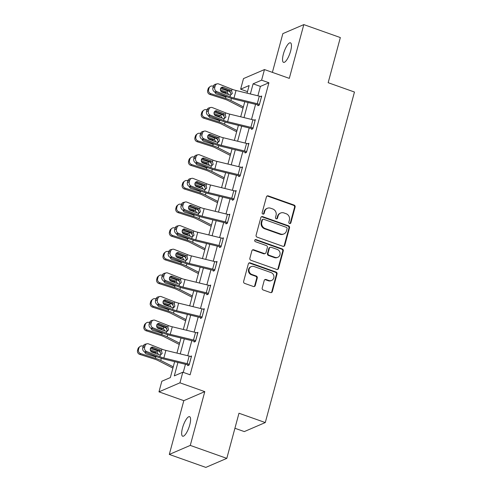 <?xml version="1.0" encoding="UTF-8"?>
<svg xmlns="http://www.w3.org/2000/svg" width="492" height="492" viewBox="0 0 492 492"><rect width="100%" height="100%" fill="white"/><g stroke="black" fill="none" stroke-linecap="round" stroke-linejoin="round"><path stroke-width="0.74" d="M289.567 223.534A1.113 1.027 66.7 0 0 290.852 222.851L295.114 207.052A1.587 1.47 66.7 0 0 294.081 205.059L268.269 195.896A1.587 1.47 66.7 0 0 266.43 196.874L262.168 212.673A1.113 1.027 66.7 0 0 263.614 214.051A1.113 1.027 66.7 0 0 264.179 213.387L264.727 211.345A5.086 4.705 66.7 0 1 267.31 208.3A5.086 4.705 66.7 0 1 270.6 208.214L272.752 208.977A5.086 4.705 66.7 0 1 276.061 215.361L275.508 217.409A1.113 1.027 66.7 0 0 276.953 218.786A1.113 1.027 66.7 0 0 277.513 218.122L278.066 216.074A5.086 4.705 66.7 0 1 280.643 213.03A5.086 4.705 66.7 0 1 283.939 212.944L286.092 213.706A5.086 4.705 66.7 0 1 289.394 220.096L288.847 222.138A1.113 1.027 66.7 0 0 289.567 223.534M289.985 223.596A1.113 1.027 66.7 0 0 290.286 223.097L294.548 207.298A1.587 1.47 66.7 0 0 293.515 205.305L267.703 196.142A1.587 1.47 66.7 0 0 266.971 196.08M263.312 214.131A1.113 1.027 66.7 0 0 263.614 213.633L264.161 211.585L264.727 211.345M276.645 218.86A1.113 1.027 66.7 0 0 276.947 218.362L277.5 216.32L278.066 216.074M189.752 424.885A10.363 3.001 -70.5 0 0 189.586 416.675A10.363 3.001 -70.5 0 0 182.495 428.009A10.363 3.001 -70.5 0 0 182.655 436.213A10.363 3.001 -70.5 0 0 189.752 424.885M290.624 51.033A10.363 3.001 -70.5 0 0 290.458 42.829A10.363 3.001 -70.5 0 0 283.367 54.157A10.363 3.001 -70.5 0 0 283.527 62.361A10.363 3.001 -70.5 0 0 290.624 51.033M262.199 287.992A1.587 1.47 66.7 0 0 263.232 289.991L270.471 292.562A1.587 1.47 66.7 0 0 272.31 291.584L277.039 274.038A1.587 1.47 66.7 0 0 276.006 272.039L250.194 262.882A1.587 1.47 66.7 0 0 248.362 263.86L243.626 281.406A1.587 1.47 66.7 0 0 244.659 283.398L253.405 286.504A1.587 1.47 66.7 0 0 255.243 285.526L257.267 278.017A1.587 1.47 66.7 0 0 256.234 276.024L251.898 274.481A4.25 3.93 66.7 0 1 249.001 270.606A4.25 3.93 66.7 0 1 251.289 266.603A4.25 3.93 66.7 0 1 254.044 266.529L271.037 272.562A4.25 3.93 66.7 0 1 273.933 276.43A4.25 3.93 66.7 0 1 271.645 280.44A4.25 3.93 66.7 0 1 268.89 280.514L266.055 279.511A1.587 1.47 66.7 0 0 264.222 280.489L262.199 287.992M226.8 458.372L205.828 467.4L169.303 454.436L190.275 445.408L226.8 458.372L238.977 413.231L265.28 422.56L354.461 92.035L328.164 82.699L340.341 37.564L303.816 24.6L289.308 78.376L264.468 69.563L261.609 80.165L268.915 82.754L190.115 374.806L182.809 372.216L179.949 382.819L158.971 391.847L161.831 381.245L170.337 377.585L174.635 361.651M190.275 445.408L204.783 391.632L179.949 382.819M282.949 246.32A1.587 1.47 66.7 0 0 284.782 245.342L289.517 227.796A1.587 1.47 66.7 0 0 288.484 225.803L262.673 216.64A1.587 1.47 66.7 0 0 260.834 217.618L256.104 235.164A1.587 1.47 66.7 0 0 257.138 237.156L282.949 246.32M283.281 250.92L278.546 268.46A1.587 1.47 66.7 0 1 276.713 269.438L250.895 260.28A1.587 1.47 66.7 0 1 249.862 258.282L251.892 250.772A1.587 1.47 66.7 0 1 253.724 249.795L264.192 253.515A1.587 1.47 66.7 0 0 266.031 252.537L267.371 247.556A1.587 1.47 66.7 0 0 266.338 245.557L255.44 241.689A1.113 1.027 66.7 0 1 255.28 239.629A1.113 1.027 66.7 0 1 256.006 239.61L282.248 248.921A1.587 1.47 66.7 0 1 283.281 250.92L282.715 251.16L277.98 268.706L278.546 268.46M303.816 24.6L282.845 33.628L272.39 72.373M234.924 428.261L244.303 431.589L265.28 422.56M268.915 82.754L260.409 86.42L257.882 95.799M255.576 104.347L251.504 119.427M249.198 127.975L245.127 143.061M242.82 151.604L238.749 166.69M236.443 175.238L232.378 190.318M230.072 198.866L226 213.952M223.694 222.501L219.623 237.581M217.316 246.129L213.245 261.209M210.939 269.757L206.874 284.843M204.567 293.392L200.496 308.472M198.19 317.02L194.119 332.106M191.812 340.655L187.741 355.734M185.435 364.283L183.252 372.376M258.036 104.98L257.826 105.737L259.247 105.128L261.701 96.038L260.612 96.506M251.658 128.609L251.455 129.371L252.87 128.756L255.323 119.667L254.241 120.134M245.28 152.243L245.077 153L246.492 152.391L248.946 143.301L247.863 143.769M238.903 175.872L238.7 176.628L240.114 176.019L242.568 166.929L241.486 167.397M232.532 199.506L232.322 200.262L233.743 199.647L236.191 190.564L235.108 191.025M226.154 223.134L225.951 223.891L227.365 223.282L229.819 214.192L228.737 214.66M219.776 246.763L219.573 247.519L220.988 246.91L223.442 237.82L222.359 238.288M213.399 270.397L213.196 271.154L214.61 270.545L217.064 261.455L215.982 261.922M207.021 294.025L206.818 294.782L208.239 294.173L210.687 285.083L209.604 285.551M200.65 317.654L200.447 318.416L201.861 317.801L204.315 308.718L203.233 309.179M194.272 341.288L194.069 342.045L195.484 341.436L197.938 332.346L196.855 332.813M187.895 364.916L187.692 365.673L189.106 365.064L191.56 355.974L190.478 356.442M204.783 391.632L183.811 400.666L169.303 454.436M183.811 400.666L158.971 391.847M247.494 91.629L240.637 89.193L243.497 78.591L264.468 69.563M177.926 362.456L174.303 375.876L182.809 372.216M261.609 80.165L253.103 83.825L250.367 93.966M248.06 102.514L243.995 117.6M241.689 126.149L237.618 141.229M235.311 149.777L231.24 164.863M228.934 173.405L224.862 188.491M222.556 197.04L218.491 212.12M216.185 220.668L212.113 235.754M209.807 244.303L205.736 259.382M203.43 267.931L199.358 283.011M197.052 291.559L192.987 306.645M190.681 315.194L186.609 330.273M184.303 338.822L180.232 353.908M247.076 93.166L249.137 85.534L240.637 89.193M176.942 353.102L181.013 338.022M183.319 329.474L187.391 314.394M189.697 305.846L193.762 290.76M196.068 282.211L200.139 267.131M202.446 258.583L206.517 243.497M208.823 234.948L212.895 219.869M215.201 211.32L219.266 196.24M221.572 187.692L225.643 172.606M227.95 164.057L232.021 148.978M234.327 140.429L238.399 125.343M240.705 116.795L244.77 101.715M260.409 86.42L253.103 83.825M280.643 213.03L280.077 213.276A5.086 4.705 66.7 0 0 277.5 216.32M267.31 208.3L266.738 208.54A5.086 4.705 66.7 0 0 264.161 211.585M283.681 246.381A1.587 1.47 66.7 0 0 284.216 245.588L288.952 228.042A1.587 1.47 66.7 0 0 287.918 226.043L262.107 216.886A1.587 1.47 66.7 0 0 261.375 216.824M287.07 228.718A1.113 1.027 66.7 0 0 286.344 227.322L263.687 219.284A1.113 1.027 66.7 0 0 262.402 219.967L261.824 222.12A5.086 4.705 66.7 0 0 265.127 228.509L280.612 234.007A5.086 4.705 66.7 0 0 283.909 233.921A5.086 4.705 66.7 0 0 286.485 230.877L287.07 228.718M262.968 219.303L262.402 219.543A1.113 1.027 66.7 0 0 261.836 220.213L262.402 219.967M283.909 233.921L283.343 234.161A5.086 4.705 66.7 0 1 280.046 234.247L264.561 228.755A5.086 4.705 66.7 0 1 261.252 222.366L261.836 220.213M277.445 269.505A1.587 1.47 66.7 0 0 277.98 268.706M265.225 253.485L264.659 253.731A1.587 1.47 66.7 0 1 263.626 253.755L253.159 250.041A1.587 1.47 66.7 0 0 252.427 249.979M282.715 251.16A1.587 1.47 66.7 0 0 281.682 249.167L255.434 239.85A1.113 1.027 66.7 0 0 255.022 239.795M275.059 257.365A4.25 3.93 66.7 0 0 277.814 257.298A4.25 3.93 66.7 0 0 280.102 253.288A4.25 3.93 66.7 0 0 277.205 249.413L271.215 247.285A1.587 1.47 66.7 0 0 269.382 248.263L268.035 253.245A1.587 1.47 66.7 0 0 269.069 255.243L275.059 257.365L274.493 257.611A4.25 3.93 66.7 0 0 277.248 257.537L277.814 257.298M270.188 247.316L269.622 247.556A1.587 1.47 66.7 0 0 268.817 248.509L269.382 248.263M274.493 257.611L268.503 255.489A1.587 1.47 66.7 0 1 267.47 253.491L268.817 248.509M271.645 280.44L271.08 280.686A4.25 3.93 66.7 0 1 268.325 280.76L265.489 279.751A1.587 1.47 66.7 0 0 264.757 279.69M251.289 266.603L250.723 266.842A4.25 3.93 66.7 0 0 248.435 270.852A4.25 3.93 66.7 0 0 251.332 274.727L251.898 274.481M254.136 286.565A1.587 1.47 66.7 0 0 254.678 285.772L256.701 278.263A1.587 1.47 66.7 0 0 255.668 276.264L251.332 274.727M271.203 292.623A1.587 1.47 66.7 0 0 271.738 291.83L276.473 274.284A1.587 1.47 66.7 0 0 275.44 272.285L249.628 263.128A1.587 1.47 66.7 0 0 248.897 263.066M230.65 91.906A12.146 3.014 -164.9 0 0 227.568 90.792L220.57 88.566M213.331 86.266L212.888 86.125A3.241 3.087 51 0 0 209.032 88.185L208.085 88.954A3.241 3.087 -129 0 1 209.088 87.404L210.035 86.635M243.374 106.887L230.883 100.509A12.146 3.014 -164.9 0 0 225.527 98.369L210.847 93.701L209.9 94.464A3.241 3.087 -129 0 1 207.673 90.466L208.085 88.954M243.036 108.16L228.147 100.565A8.1 2.011 -164.9 0 0 224.573 99.138L209.9 94.464M220.416 89.999L227.187 92.201L228.571 94.612M227.015 96.856L225.434 96.856L216.689 94.077A2.589 2.472 -129 0 1 214.863 91.992M207.673 90.466L208.626 89.704L209.032 88.185M208.626 89.704A3.241 3.087 51 0 0 210.847 93.701M226.744 94.003L225.121 92.564L220.902 91.223M259.45 104.372L259.419 104.359A5.67 1.408 -164.9 0 0 257.261 103.72L233.989 98.049A8.1 2.011 15.1 0 1 230.004 96.795L216.701 91.537L214.838 91.979A3.241 2.854 -103.4 0 1 212.901 87.859L214.764 87.416A3.241 2.854 76.6 0 0 216.701 91.537M258.884 105.282L258.005 104.968A1.617 0.4 -164.9 0 0 257.384 104.784L234.112 99.12A12.146 3.014 15.1 0 1 228.14 97.244L214.838 91.979M261.492 96.795L261.467 96.789A5.67 1.408 -164.9 0 0 259.302 96.143L236.031 90.479A8.1 2.011 15.1 0 1 232.052 89.224L218.743 83.966A3.241 2.854 76.6 0 0 217.181 83.843A3.241 2.854 76.6 0 0 215.17 85.903L214.764 87.416M230.484 95.159L231.043 94.144L229.401 90.866L230.656 90.184L223.337 87.287L221.474 87.73L229.401 90.866M215.17 85.903L213.307 86.346L212.901 87.859M213.307 86.346A3.241 2.854 -103.4 0 1 215.318 84.286L217.181 83.843M230.656 90.184L231.609 90.854L232.279 93.468L230.447 95.165L222.033 92.139A2.589 2.282 -103.4 0 1 220.477 88.843A2.589 2.282 -103.4 0 1 222.089 87.195A2.589 2.282 -103.4 0 1 223.337 87.287M224.272 115.534A12.146 3.014 -164.9 0 0 221.191 114.427L214.192 112.201M206.954 109.894L206.517 109.753A3.241 3.087 51 0 0 202.655 111.819L201.708 112.588A3.241 3.087 -129 0 1 202.71 111.038L203.657 110.27M237.003 130.515L224.506 124.144A12.146 3.014 -164.9 0 0 219.149 121.998L204.469 117.33L203.522 118.098A3.241 3.087 -129 0 1 201.302 114.101L201.708 112.588M236.658 131.788L221.775 124.193A8.1 2.011 -164.9 0 0 218.202 122.766L203.522 118.098M214.038 113.627L220.81 115.829L222.2 118.24M220.637 120.485L219.057 120.491L210.312 117.705A2.589 2.472 -129 0 1 208.491 115.62M201.302 114.101L202.249 113.332L202.655 111.819M202.249 113.332A3.241 3.087 51 0 0 204.469 117.33M220.373 117.631L218.743 116.198L214.524 114.851M217.894 139.162A12.146 3.014 -164.9 0 0 214.813 138.055L207.821 135.829M200.576 133.523L200.139 133.387A3.241 3.087 51 0 0 196.283 135.448L195.33 136.216A3.241 3.087 -129 0 1 196.333 134.667L197.286 133.898M230.625 154.15L218.134 147.772A12.146 3.014 -164.9 0 0 212.772 145.632L198.098 140.958L197.151 141.727A3.241 3.087 -129 0 1 194.924 137.729L195.33 136.216M230.281 155.423L215.398 147.828A8.1 2.011 -164.9 0 0 211.824 146.395L197.151 141.727M207.667 137.262L214.438 139.464L215.822 141.874M214.26 144.119L212.679 144.119L203.94 141.339A2.589 2.472 -129 0 1 202.114 139.254M194.924 137.729L195.871 136.96L196.283 135.448M195.871 136.96A3.241 3.087 51 0 0 198.098 140.958M213.995 141.266L212.372 139.826L208.147 138.486M253.072 128L253.042 127.988A5.67 1.408 -164.9 0 0 250.883 127.348L227.612 121.684A8.1 2.011 15.1 0 1 223.632 120.429L210.324 115.171L208.46 115.614A3.241 2.854 -103.4 0 1 206.523 111.493L208.387 111.051A3.241 2.854 76.6 0 0 210.324 115.171M252.507 128.916L251.627 128.603A1.617 0.4 -164.9 0 0 251.012 128.418L227.741 122.748A12.146 3.014 15.1 0 1 221.763 120.872L208.46 115.614M255.12 120.429L255.09 120.417A5.67 1.408 -164.9 0 0 252.925 119.771L229.653 114.107A8.1 2.011 15.1 0 1 225.674 112.852L212.366 107.594A3.241 2.854 76.6 0 0 210.804 107.471A3.241 2.854 76.6 0 0 208.792 109.531L208.387 111.051M224.106 118.793L224.666 117.772L223.024 114.495L224.278 113.812L216.966 110.921L215.102 111.364L223.024 114.495M208.792 109.531L206.929 109.974L206.523 111.493M206.929 109.974A3.241 2.854 -103.4 0 1 208.94 107.914L210.804 107.471M224.278 113.812L225.231 114.488L225.902 117.102L224.069 118.8L215.656 115.768A2.589 2.282 -103.4 0 1 214.106 112.471A2.589 2.282 -103.4 0 1 215.711 110.823A2.589 2.282 -103.4 0 1 216.966 110.921M246.695 151.634L246.67 151.622A5.67 1.408 -164.9 0 0 244.506 150.976L221.234 145.312A8.1 2.011 15.1 0 1 217.255 144.058L203.946 138.799L202.083 139.242A3.241 2.854 -103.4 0 1 200.146 135.122L202.009 134.679A3.241 2.854 76.6 0 0 203.946 138.799M246.135 152.545L245.25 152.231A1.617 0.4 -164.9 0 0 244.635 152.046L221.363 146.382A12.146 3.014 15.1 0 1 215.391 144.5L202.083 139.242M248.743 144.058L248.712 144.045A5.67 1.408 -164.9 0 0 246.547 143.406L223.276 137.735A8.1 2.011 15.1 0 1 219.297 136.487L205.994 131.223A3.241 2.854 76.6 0 0 204.426 131.106A3.241 2.854 76.6 0 0 202.421 133.166L202.009 134.679M217.728 142.422L218.294 141.407L216.646 138.129L217.907 137.446L210.588 134.55L208.725 134.993L216.646 138.129M202.421 133.166L200.552 133.609L200.146 135.122M200.552 133.609A3.241 2.854 -103.4 0 1 202.563 131.548L204.426 131.106M217.907 137.446L218.854 138.117L219.53 140.73L218.399 142.194L217.692 142.428L209.278 139.396A2.589 2.282 -103.4 0 1 207.729 136.1A2.589 2.282 -103.4 0 1 209.334 134.451A2.589 2.282 -103.4 0 1 210.588 134.55M211.517 162.797A12.146 3.014 -164.9 0 0 208.442 161.683L201.443 159.457M194.205 157.157L193.762 157.016A3.241 3.087 51 0 0 189.906 159.076L188.959 159.845A3.241 3.087 -129 0 1 189.961 158.295L190.908 157.532M224.247 177.778L211.757 171.4A12.146 3.014 -164.9 0 0 206.394 169.26L191.72 164.592L190.773 165.361A3.241 3.087 -129 0 1 188.547 161.364L188.959 159.845M223.903 179.051L209.02 171.456A8.1 2.011 -164.9 0 0 205.447 170.029L190.773 165.361M201.29 160.89L208.061 163.092L209.444 165.503M207.888 167.747L206.302 167.754L197.563 164.968A2.589 2.472 -129 0 1 195.736 162.883A3.241 2.854 -103.4 0 1 193.768 158.756L195.632 158.313A3.241 2.854 76.6 0 0 197.575 162.428L195.711 162.87L209.014 168.135A12.146 3.014 15.1 0 0 214.986 170.011L238.257 175.681A1.617 0.4 -164.9 0 1 238.878 175.859L239.758 176.173M188.547 161.364L189.494 160.595L189.906 159.076M189.494 160.595A3.241 3.087 51 0 0 191.72 164.592M207.618 164.894L205.994 163.455L201.775 162.114M205.146 186.425A12.146 3.014 -164.9 0 0 202.064 185.318L195.066 183.092M187.827 180.785L187.384 180.65A3.241 3.087 51 0 0 183.528 182.71L182.581 183.479A3.241 3.087 -129 0 1 183.584 181.929L184.531 181.161M217.87 201.406L205.379 195.035A12.146 3.014 -164.9 0 0 200.023 192.889L185.343 188.221L184.395 188.989A3.241 3.087 -129 0 1 182.169 184.992L182.581 183.479M217.532 202.679L202.642 195.084A8.1 2.011 -164.9 0 0 199.069 193.657L184.395 188.989M194.912 184.525L201.683 186.72L203.067 189.137M201.511 191.376L199.93 191.382L191.185 188.602A2.589 2.472 -129 0 1 189.358 186.517M182.169 184.992L183.122 184.223L183.528 182.71M183.122 184.223A3.241 3.087 51 0 0 185.343 188.221M201.24 188.522L199.617 187.089L195.398 185.748M198.768 210.053A12.146 3.014 -164.9 0 0 195.687 208.946L188.688 206.72M181.45 204.42L181.013 204.278A3.241 3.087 51 0 0 177.151 206.339L176.204 207.107A3.241 3.087 -129 0 1 177.206 205.558L178.153 204.789M211.498 225.041L199.002 218.663A12.146 3.014 -164.9 0 0 193.645 216.523L178.965 211.855L178.018 212.618A3.241 3.087 -129 0 1 175.798 208.62L176.204 207.107M211.154 226.314L196.271 218.719A8.1 2.011 -164.9 0 0 192.698 217.292L178.018 212.618M188.534 208.153L195.306 210.355L196.695 212.765M195.133 215.01L193.553 215.01L184.808 212.23A2.589 2.472 -129 0 1 182.987 210.145M175.798 208.62L176.745 207.858L177.151 206.339M176.745 207.858A3.241 3.087 51 0 0 178.965 211.855M194.869 212.157L193.239 210.717L189.02 209.377M240.324 175.263L240.293 175.25A5.67 1.408 -164.9 0 0 238.128 174.611L214.856 168.94A8.1 2.011 15.1 0 1 210.877 167.692L197.575 162.428M242.365 167.686L242.335 167.68A5.67 1.408 -164.9 0 0 240.176 167.034L216.904 161.37A8.1 2.011 15.1 0 1 212.919 160.115L199.617 154.857A3.241 2.854 76.6 0 0 198.048 154.734A3.241 2.854 76.6 0 0 196.044 156.794L195.632 158.313M211.357 166.05L211.917 165.035L210.275 161.757L211.529 161.075L204.211 158.184L202.347 158.627L210.275 161.757M196.044 156.794L194.18 157.237L193.768 158.756M194.18 157.237A3.241 2.854 -103.4 0 1 196.185 155.177L198.048 154.734M211.529 161.075L212.482 161.745L213.153 164.365L211.32 166.056L202.901 163.03A2.589 2.282 -103.4 0 1 201.351 159.734A2.589 2.282 -103.4 0 1 202.956 158.086A2.589 2.282 -103.4 0 1 204.211 158.184M233.946 198.891L233.915 198.885A5.67 1.408 -164.9 0 0 231.757 198.239L208.485 192.575A8.1 2.011 15.1 0 1 204.5 191.32L191.197 186.062L189.334 186.505A3.241 2.854 -103.4 0 1 187.397 182.384L189.26 181.942A3.241 2.854 76.6 0 0 191.197 186.062M233.38 199.807L232.501 199.494A1.617 0.4 -164.9 0 0 231.88 199.309L208.608 193.645A12.146 3.014 15.1 0 1 202.636 191.763L189.334 186.505M235.988 191.32L235.957 191.308A5.67 1.408 -164.9 0 0 233.798 190.668L210.527 184.998A8.1 2.011 15.1 0 1 206.548 183.75L193.239 178.485A3.241 2.854 76.6 0 0 191.677 178.362A3.241 2.854 76.6 0 0 189.666 180.429L189.26 181.942M204.98 189.684L205.539 188.664L203.897 185.386L205.152 184.703L197.833 181.812L195.97 182.255L203.897 185.386M189.666 180.429L187.803 180.871L187.397 182.384M187.803 180.871A3.241 2.854 -103.4 0 1 189.807 178.805L191.677 178.362M205.152 184.703L206.105 185.379L206.775 187.993L204.943 189.691L196.529 186.659A2.589 2.282 -103.4 0 1 194.973 183.362A2.589 2.282 -103.4 0 1 196.585 181.714A2.589 2.282 -103.4 0 1 197.833 181.812M227.568 222.525L227.538 222.513A5.67 1.408 -164.9 0 0 225.379 221.874L202.107 216.203A8.1 2.011 15.1 0 1 198.122 214.949L184.82 209.69L182.956 210.133A3.241 2.854 -103.4 0 1 181.019 206.013L182.883 205.57A3.241 2.854 76.6 0 0 184.82 209.69M227.003 223.436L226.123 223.122A1.617 0.4 -164.9 0 0 225.508 222.938L202.237 217.273A12.146 3.014 15.1 0 1 196.259 215.391L182.956 210.133M229.61 214.949L229.586 214.942A5.67 1.408 -164.9 0 0 227.421 214.297L204.149 208.633A8.1 2.011 15.1 0 1 200.17 207.378L186.862 202.12A3.241 2.854 76.6 0 0 185.299 201.997A3.241 2.854 76.6 0 0 183.288 204.057L182.883 205.57M198.602 213.313L199.162 212.298L197.52 209.02L198.774 208.337L191.462 205.441L189.592 205.884L197.52 209.02M183.288 204.057L181.425 204.5L181.019 206.013M181.425 204.5A3.241 2.854 -103.4 0 1 183.436 202.44L185.299 201.997M198.774 208.337L199.727 209.008L200.398 211.621L199.272 213.085L198.565 213.319L190.152 210.293A2.589 2.282 -103.4 0 1 188.602 206.997A2.589 2.282 -103.4 0 1 190.207 205.342A2.589 2.282 -103.4 0 1 191.462 205.441M221.191 246.154L221.166 246.141A5.67 1.408 -164.9 0 0 219.002 245.502L195.73 239.838A8.1 2.011 15.1 0 1 191.751 238.583L178.442 233.325L176.579 233.768A3.241 2.854 -103.4 0 1 174.642 229.647L176.505 229.204A3.241 2.854 76.6 0 0 178.442 233.325M220.631 247.07L219.746 246.756A1.617 0.4 -164.9 0 0 219.131 246.572L195.859 240.902A12.146 3.014 15.1 0 1 189.887 239.026L176.579 233.768M223.239 238.583L223.208 238.571A5.67 1.408 -164.9 0 0 221.043 237.925L197.772 232.261A8.1 2.011 15.1 0 1 193.793 231.006L180.49 225.748A3.241 2.854 76.6 0 0 178.922 225.625A3.241 2.854 76.6 0 0 176.917 227.685L176.505 229.204M192.224 236.947L192.79 235.926L191.142 232.648L192.403 231.966L185.084 229.075L183.221 229.518L191.142 232.648M176.917 227.685L175.047 228.128L174.642 229.647M175.047 228.128A3.241 2.854 -103.4 0 1 177.058 226.068L178.922 225.625M192.403 231.966L193.35 232.642L194.026 235.256L192.188 236.953L183.774 233.921A2.589 2.282 -103.4 0 1 182.225 230.625A2.589 2.282 -103.4 0 1 183.83 228.977A2.589 2.282 -103.4 0 1 185.084 229.075M214.82 269.788L214.789 269.776A5.67 1.408 -164.9 0 0 212.624 269.13L189.352 263.466A8.1 2.011 15.1 0 1 185.373 262.211L172.071 256.953L170.207 257.396A3.241 2.854 -103.4 0 1 168.264 253.275L170.127 252.833A3.241 2.854 76.6 0 0 172.071 256.953M214.254 270.698L213.374 270.385A1.617 0.4 -164.9 0 0 212.753 270.2L189.482 264.536A12.146 3.014 15.1 0 1 183.51 262.654L170.207 257.396M216.861 262.211L216.831 262.199A5.67 1.408 -164.9 0 0 214.672 261.56L191.4 255.889A8.1 2.011 15.1 0 1 187.415 254.641L174.113 249.376A3.241 2.854 76.6 0 0 172.544 249.26A3.241 2.854 76.6 0 0 170.54 251.32L170.127 252.833M185.853 260.575L186.413 259.561L184.771 256.283L186.025 255.6L178.707 252.703L176.843 253.146L184.771 256.283M170.54 251.32L168.676 251.763L168.264 253.275M168.676 251.763A3.241 2.854 -103.4 0 1 170.681 249.702L172.544 249.26M186.025 255.6L186.978 256.27L187.649 258.884L185.816 260.582L177.397 257.55A2.589 2.282 -103.4 0 1 175.847 254.253A2.589 2.282 -103.4 0 1 177.452 252.605A2.589 2.282 -103.4 0 1 178.707 252.703M208.442 293.416L208.411 293.404A5.67 1.408 -164.9 0 0 206.253 292.765L182.981 287.094A8.1 2.011 15.1 0 1 178.996 285.846L165.693 280.581L163.83 281.024A3.241 2.854 -103.4 0 1 161.886 276.91L163.756 276.467A3.241 2.854 76.6 0 0 165.693 280.581M207.876 294.327L206.997 294.013A1.617 0.4 -164.9 0 0 206.376 293.835L183.104 288.164A12.146 3.014 15.1 0 1 177.132 286.289L163.83 281.024M210.484 285.84L210.453 285.834A5.67 1.408 -164.9 0 0 208.294 285.188L185.023 279.524A8.1 2.011 15.1 0 1 181.044 278.269L167.735 273.011A3.241 2.854 76.6 0 0 166.173 272.888A3.241 2.854 76.6 0 0 164.162 274.948L163.756 276.467M179.475 284.204L180.035 283.189L178.393 279.911L179.648 279.228L172.329 276.338L170.466 276.781L178.393 279.911M164.162 274.948L162.298 275.391L161.886 276.91M162.298 275.391A3.241 2.854 -103.4 0 1 164.303 273.331L166.173 272.888M179.648 279.228L180.601 279.899L181.271 282.519L179.439 284.21L171.025 281.184A2.589 2.282 -103.4 0 1 169.469 277.888A2.589 2.282 -103.4 0 1 171.081 276.24A2.589 2.282 -103.4 0 1 172.329 276.338M202.064 317.045L202.034 317.039A5.67 1.408 -164.9 0 0 199.875 316.393L176.603 310.729A8.1 2.011 15.1 0 1 172.618 309.474L159.316 304.216L157.452 304.659A3.241 2.854 -103.4 0 1 155.515 300.538L157.379 300.095A3.241 2.854 76.6 0 0 159.316 304.216M201.499 317.961L200.619 317.647A1.617 0.4 -164.9 0 0 200.004 317.463L176.733 311.799A12.146 3.014 15.1 0 1 170.755 309.917L157.452 304.659M204.106 309.474L204.082 309.462A5.67 1.408 -164.9 0 0 201.917 308.822L178.645 303.152A8.1 2.011 15.1 0 1 174.666 301.897L161.358 296.639A3.241 2.854 76.6 0 0 159.795 296.516A3.241 2.854 76.6 0 0 157.784 298.582L157.379 300.095M173.098 307.838L173.658 306.817L172.016 303.539L173.27 302.857L165.958 299.966L164.088 300.409L172.016 303.539M157.784 298.582L155.921 299.025L155.515 300.538M155.921 299.025A3.241 2.854 -103.4 0 1 157.932 296.959L159.795 296.516M173.27 302.857L174.223 303.533L174.894 306.147L173.768 307.611L173.061 307.844L164.648 304.812A2.589 2.282 -103.4 0 1 163.098 301.516A2.589 2.282 -103.4 0 1 164.703 299.868A2.589 2.282 -103.4 0 1 165.958 299.966M195.687 340.679L195.662 340.667A5.67 1.408 -164.9 0 0 193.497 340.027L170.226 334.357A8.1 2.011 15.1 0 1 166.247 333.102L152.938 327.844L151.075 328.287A3.241 2.854 -103.4 0 1 149.137 324.166L151.001 323.724A3.241 2.854 76.6 0 0 152.938 327.844M195.127 341.589L194.242 341.276A1.617 0.4 -164.9 0 0 193.627 341.091L170.355 335.427A12.146 3.014 15.1 0 1 164.383 333.545L151.075 328.287M197.735 333.102L197.704 333.09A5.67 1.408 -164.9 0 0 195.539 332.451L172.268 326.786A8.1 2.011 15.1 0 1 168.289 325.532L154.986 320.274A3.241 2.854 76.6 0 0 153.418 320.151A3.241 2.854 76.6 0 0 151.407 322.211L151.001 323.724M166.72 331.467L167.286 330.452L165.638 327.174L166.899 326.491L159.58 323.595L157.717 324.037L165.638 327.174M151.407 322.211L149.543 322.654L149.137 324.166M149.543 322.654A3.241 2.854 -103.4 0 1 151.554 320.593L153.418 320.151M166.899 326.491L167.846 327.162L168.522 329.775L167.391 331.239L166.683 331.473L158.27 328.441A2.589 2.282 -103.4 0 1 156.72 325.151A2.589 2.282 -103.4 0 1 158.326 323.496A2.589 2.282 -103.4 0 1 159.58 323.595M189.315 364.308L189.285 364.295A5.67 1.408 -164.9 0 0 187.12 363.656L163.848 357.985A8.1 2.011 15.1 0 1 159.869 356.737L146.567 351.479L144.703 351.921A3.241 2.854 -103.4 0 1 142.76 347.801L144.623 347.358A3.241 2.854 76.6 0 0 146.567 351.479M188.75 365.218L187.864 364.91A1.617 0.4 -164.9 0 0 187.249 364.726L163.977 359.055A12.146 3.014 15.1 0 1 158.006 357.18L144.703 351.921M191.357 356.737L191.327 356.725A5.67 1.408 -164.9 0 0 189.168 356.079L165.896 350.415A8.1 2.011 15.1 0 1 161.911 349.16L148.609 343.902A3.241 2.854 76.6 0 0 147.04 343.779A3.241 2.854 76.6 0 0 145.035 345.839L144.623 347.358M160.343 355.101L160.909 354.08L159.267 350.802L160.521 350.119L153.203 347.229L151.339 347.672L159.267 350.802M145.035 345.839L143.172 346.282L142.76 347.801M143.172 346.282A3.241 2.854 -103.4 0 1 145.177 344.222L147.04 343.779M160.521 350.119L161.474 350.796L162.145 353.41L160.312 355.101L151.893 352.075A2.589 2.282 -103.4 0 1 150.343 348.779A2.589 2.282 -103.4 0 1 151.948 347.131A2.589 2.282 -103.4 0 1 153.203 347.229M192.39 233.688A12.146 3.014 -164.9 0 0 189.309 232.581L182.311 230.354M175.072 228.048L174.635 227.907A3.241 3.087 51 0 0 170.779 229.973L169.826 230.742A3.241 3.087 -129 0 1 170.829 229.192L171.782 228.423M205.121 248.669L192.63 242.298A12.146 3.014 -164.9 0 0 187.267 240.151L172.594 235.483L171.64 236.252A3.241 3.087 -129 0 1 169.42 232.255L169.826 230.742M204.777 249.942L189.894 242.347A8.1 2.011 -164.9 0 0 186.32 240.92L171.64 236.252M182.163 231.781L188.934 233.983L190.318 236.394M188.756 238.638L187.175 238.645L178.436 235.859A2.589 2.472 -129 0 1 176.61 233.774M169.42 232.255L170.367 231.486L170.779 229.973M170.367 231.486A3.241 3.087 51 0 0 172.594 235.483M188.491 235.785L186.868 234.352L182.643 233.005M186.013 257.316A12.146 3.014 -164.9 0 0 182.938 256.209L175.939 253.983M168.701 251.676L168.258 251.541A3.241 3.087 51 0 0 164.402 253.601L163.455 254.37A3.241 3.087 -129 0 1 164.457 252.82L165.404 252.052M198.743 272.304L186.253 265.926A12.146 3.014 -164.9 0 0 180.89 263.786L166.216 259.112L165.269 259.881A3.241 3.087 -129 0 1 163.043 255.883L163.455 254.37M198.399 273.577L183.516 265.981A8.1 2.011 -164.9 0 0 179.943 264.548L165.269 259.881M175.785 255.416L182.557 257.617L183.94 260.028M182.384 262.273L180.798 262.273L172.059 259.493A2.589 2.472 -129 0 1 170.232 257.408M163.043 255.883L163.99 255.114L164.402 253.601M163.99 255.114A3.241 3.087 51 0 0 166.216 259.112M182.114 259.413L180.49 257.98L176.271 256.639M179.642 280.95A12.146 3.014 -164.9 0 0 176.56 279.837L169.562 277.611M162.323 275.311L161.88 275.169A3.241 3.087 51 0 0 158.024 277.23L157.077 277.998A3.241 3.087 -129 0 1 158.08 276.449L159.027 275.68M192.366 295.932L179.875 289.554A12.146 3.014 -164.9 0 0 174.512 287.414L159.838 282.746L158.891 283.515A3.241 3.087 -129 0 1 156.665 279.517L157.077 277.998M192.028 297.205L177.138 289.61A8.1 2.011 -164.9 0 0 173.565 288.183L158.891 283.515M169.408 279.044L176.179 281.246L177.563 283.656M176.007 285.901L174.426 285.901L165.681 283.121A2.589 2.472 -129 0 1 163.854 281.037M156.665 279.517L157.618 278.749L158.024 277.23M157.618 278.749A3.241 3.087 51 0 0 159.838 282.746M175.736 283.048L174.113 281.608L169.894 280.268M173.264 304.579A12.146 3.014 -164.9 0 0 170.183 303.472L163.184 301.245M155.946 298.939L155.509 298.804A3.241 3.087 51 0 0 151.647 300.864L150.7 301.633A3.241 3.087 -129 0 1 151.702 300.083L152.649 299.314M185.994 319.56L173.498 313.189A12.146 3.014 -164.9 0 0 168.141 311.042L153.461 306.375L152.514 307.143A3.241 3.087 -129 0 1 150.294 303.146L150.7 301.633M185.65 320.833L170.767 313.238A8.1 2.011 -164.9 0 0 167.194 311.811L152.514 307.143M163.03 302.678L169.802 304.874L171.191 307.291M169.629 309.529L168.049 309.536L159.303 306.756A2.589 2.472 -129 0 1 157.483 304.671M150.294 303.146L151.241 302.377L151.647 300.864M151.241 302.377A3.241 3.087 51 0 0 153.461 306.375M169.365 306.676L167.735 305.243L163.516 303.902M166.886 328.207A12.146 3.014 -164.9 0 0 163.805 327.1L156.807 324.874M149.568 322.574L149.131 322.432A3.241 3.087 51 0 0 145.275 324.492L144.322 325.261A3.241 3.087 -129 0 1 145.325 323.711L146.278 322.943M179.617 343.195L167.126 336.817A12.146 3.014 -164.9 0 0 161.763 334.677L147.09 330.003L146.136 330.772A3.241 3.087 -129 0 1 143.916 326.774L144.322 325.261M179.273 344.468L164.389 336.872A8.1 2.011 -164.9 0 0 160.816 335.446L146.136 330.772M156.659 326.307L163.43 328.508L164.814 330.919M163.252 333.164L161.671 333.164L152.932 330.384A2.589 2.472 -129 0 1 151.105 328.299M143.916 326.774L144.863 326.012L145.275 324.492M144.863 326.012A3.241 3.087 51 0 0 147.09 330.003M162.987 330.31L161.364 328.871L157.139 327.531M160.509 351.841A12.146 3.014 -164.9 0 0 157.434 350.734L150.435 348.508M143.19 346.202L142.754 346.061A3.241 3.087 51 0 0 138.898 348.127L137.951 348.889A3.241 3.087 -129 0 1 138.953 347.34L139.9 346.577M173.239 366.823L160.749 360.445A12.146 3.014 -164.9 0 0 155.386 358.305L140.712 353.637L139.765 354.406A3.241 3.087 -129 0 1 137.539 350.409L137.951 348.889M172.895 368.096L158.012 360.501A8.1 2.011 -164.9 0 0 154.439 359.074L139.765 354.406M150.281 349.935L157.053 352.137L158.436 354.548M156.88 356.792L155.294 356.798L146.555 354.012A2.589 2.472 -129 0 1 144.728 351.928M137.539 350.409L138.486 349.64L138.898 348.127M138.486 349.64A3.241 3.087 51 0 0 140.712 353.637M156.61 353.939L154.986 352.506L150.767 351.159M290.286 223.097L290.852 222.851M263.614 213.633L264.179 213.387M276.947 218.362L277.513 218.122M267.703 196.142L268.269 195.896M293.515 205.305L294.081 205.059M294.548 207.298L295.114 207.052M262.107 216.886L262.673 216.64M287.918 226.043L288.484 225.803M288.952 228.042L289.517 227.796M284.216 245.588L284.782 245.342M261.252 222.366L261.824 222.12M264.561 228.755L265.127 228.509M280.046 234.247L280.612 234.007M253.159 250.041L253.724 249.795M263.626 253.755L264.192 253.515M255.434 239.85L256.006 239.61M281.682 249.167L282.248 248.921M267.47 253.491L268.035 253.245M268.503 255.489L269.069 255.243M265.489 279.751L266.055 279.511M268.325 280.76L268.89 280.514M255.668 276.264L256.234 276.024M256.701 278.263L257.267 278.017M254.678 285.772L255.243 285.526M249.628 263.128L250.194 262.882M275.44 272.285L276.006 272.039M276.473 274.284L277.039 274.038M271.738 291.83L272.31 291.584M225.527 98.369L225.902 96.961M230.883 100.509L231.455 98.394M227.187 92.201L227.568 90.792M225.121 92.564L226.738 92.01M261.467 96.789L259.419 104.359M230.447 95.165L230.004 96.795M232.052 89.224L231.609 90.854M236.031 90.479L233.989 98.049M259.302 96.143L257.261 103.72M219.149 121.998L219.524 120.595M224.506 124.144L225.078 122.022M220.81 115.829L221.191 114.427M218.743 116.198L220.367 115.645M212.772 145.632L213.153 144.224M218.134 147.772L218.706 145.65M214.438 139.464L214.813 138.055M212.372 139.826L213.989 139.273M255.09 120.417L253.042 127.988M224.069 118.8L223.632 120.429M225.674 112.852L225.231 114.488M229.653 114.107L227.612 121.684M252.925 119.771L250.883 127.348M248.712 144.045L246.67 151.622M217.692 142.428L217.255 144.058M219.297 136.487L218.854 138.117M223.276 137.735L221.234 145.312M246.547 143.406L244.506 150.976M206.394 169.26L206.775 167.852M211.757 171.4L212.329 169.285M208.061 163.092L208.442 161.683M205.994 163.455L207.612 162.901M200.023 192.889L200.398 191.486M205.379 195.035L205.951 192.913M201.683 186.72L202.064 185.318M199.617 187.089L201.234 186.536M193.645 216.523L194.02 215.115M199.002 218.663L199.574 216.548M195.306 210.355L195.687 208.946M193.239 210.717L194.863 210.164M242.335 167.68L240.293 175.25M211.32 166.056L210.877 167.692M212.919 160.115L212.482 161.745M216.904 161.37L214.856 168.94M240.176 167.034L238.128 174.611M235.957 191.308L233.915 198.885M204.943 189.691L204.5 191.32M206.548 183.75L206.105 185.379M210.527 184.998L208.485 192.575M233.798 190.668L231.757 198.239M229.586 214.942L227.538 222.513M198.565 213.319L198.122 214.949M200.17 207.378L199.727 209.008M204.149 208.633L202.107 216.203M227.421 214.297L225.379 221.874M223.208 238.571L221.166 246.141M192.188 236.953L191.751 238.583M193.793 231.006L193.35 232.642M197.772 232.261L195.73 239.838M221.043 237.925L219.002 245.502M216.831 262.199L214.789 269.776M185.816 260.582L185.373 262.211M187.415 254.641L186.978 256.27M191.4 255.889L189.352 263.466M214.672 261.56L212.624 269.13M210.453 285.834L208.411 293.404M179.439 284.21L178.996 285.846M181.044 278.269L180.601 279.899M185.023 279.524L182.981 287.094M208.294 285.188L206.253 292.765M204.082 309.462L202.034 317.039M173.061 307.844L172.618 309.474M174.666 301.897L174.223 303.533M178.645 303.152L176.603 310.729M201.917 308.822L199.875 316.393M197.704 333.09L195.662 340.667M166.683 331.473L166.247 333.102M168.289 325.532L167.846 327.162M172.268 326.786L170.226 334.357M195.539 332.451L193.497 340.027M191.327 356.725L189.285 364.295M160.312 355.101L159.869 356.737M161.911 349.16L161.474 350.796M165.896 350.415L163.848 357.985M189.168 356.079L187.12 363.656M187.267 240.151L187.649 238.749M192.63 242.298L193.196 240.176M188.934 233.983L189.309 232.581M186.868 234.352L188.485 233.792M180.89 263.786L181.271 262.377M186.253 265.926L186.825 263.804M182.557 257.617L182.938 256.209M180.49 257.98L182.108 257.427M174.512 287.414L174.894 286.006M179.875 289.554L180.447 287.439M176.179 281.246L176.56 279.837M174.113 281.608L175.73 281.055M168.141 311.042L168.516 309.64M173.498 313.189L174.07 311.067M169.802 304.874L170.183 303.472M167.735 305.243L169.353 304.689M161.763 334.677L162.145 333.268M167.126 336.817L167.692 334.701M163.43 328.508L163.805 327.1M161.364 328.871L162.981 328.318M155.386 358.305L155.767 356.903M160.749 360.445L161.321 358.33M157.053 352.137L157.434 350.734M154.986 352.506L156.604 351.946"/></g></svg>
